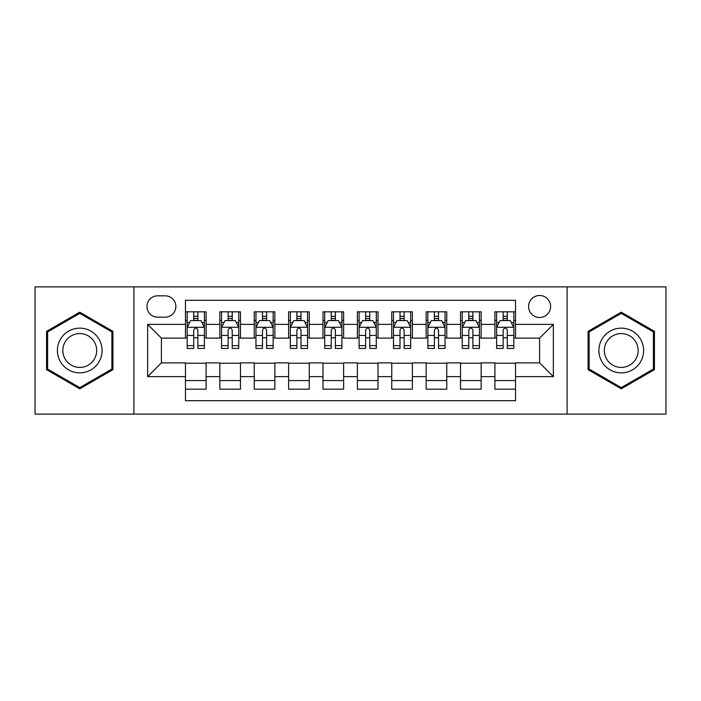 <?xml version="1.0" encoding="UTF-8"?>
<svg xmlns="http://www.w3.org/2000/svg" width="701" height="701" viewBox="0 0 701 701"><rect width="100%" height="100%" fill="white"/><g stroke="black" fill="none" stroke-linecap="round" stroke-linejoin="round"><path stroke-width="1.05" d="M539.595 295.489A11.006 11.006 0 0 0 528.598 306.495A11.006 11.006 0 0 0 539.595 317.492A11.006 11.006 0 0 0 550.6 306.495A11.006 11.006 0 0 0 539.595 295.489M567.1 414.107L665.95 414.107L665.95 286.893L567.1 286.893L567.1 414.107L133.9 414.107L133.9 286.893L35.05 286.893L35.05 414.107L133.9 414.107M515.533 311.822L494.906 311.822L494.906 324.37L481.149 324.37L481.149 338.119L494.906 338.119L494.906 324.37M481.149 324.37L481.149 311.822L460.522 311.822L460.522 324.37L446.765 324.37L446.765 338.119L460.522 338.119L460.522 324.37M446.765 324.37L446.765 311.822L426.138 311.822L426.138 324.37L412.39 324.37L412.39 338.119L426.138 338.119L426.138 324.37M412.39 324.37L412.39 311.822L391.754 311.822L391.754 324.37L378.005 324.37L378.005 338.119L391.754 338.119L391.754 324.37M378.005 324.37L378.005 311.822L357.379 311.822L357.379 324.37L343.621 324.37L343.621 338.119L357.379 338.119L357.379 324.37M343.621 324.37L343.621 311.822L322.995 311.822L322.995 324.37L309.246 324.37L309.246 338.119L322.995 338.119L322.995 324.37M309.246 324.37L309.246 311.822L288.61 311.822L288.61 324.37L274.862 324.37L274.862 338.119L288.61 338.119L288.61 324.37M274.862 324.37L274.862 311.822L254.235 311.822L254.235 324.37L240.478 324.37L240.478 338.119L254.235 338.119L254.235 324.37M240.478 324.37L240.478 311.822L219.851 311.822L219.851 338.119L206.094 338.119L206.094 311.822L185.467 311.822M185.467 389.178L206.094 389.178L206.094 362.881L219.851 362.881L219.851 389.178L240.478 389.178L240.478 362.881L254.235 362.881L254.235 376.63L240.478 376.63M254.235 376.63L254.235 389.178L274.862 389.178L274.862 362.881L288.61 362.881L288.61 376.63L274.862 376.63M288.61 376.63L288.61 389.178L309.246 389.178L309.246 362.881L322.995 362.881L322.995 376.63L309.246 376.63M322.995 376.63L322.995 389.178L343.621 389.178L343.621 362.881L357.379 362.881L357.379 376.63L343.621 376.63M357.379 376.63L357.379 389.178L378.005 389.178L378.005 362.881L391.754 362.881L391.754 376.63L378.005 376.63M391.754 376.63L391.754 389.178L412.39 389.178L412.39 362.881L426.138 362.881L426.138 376.63L412.39 376.63M426.138 376.63L426.138 389.178L446.765 389.178L446.765 362.881L460.522 362.881L460.522 376.63L446.765 376.63M460.522 376.63L460.522 389.178L481.149 389.178L481.149 362.881L494.906 362.881L494.906 376.63L481.149 376.63M157.62 317.15L165.182 317.15A10.655 10.655 0 0 0 175.846 306.495A10.655 10.655 0 0 0 165.182 295.831L157.62 295.831A10.655 10.655 0 0 0 146.965 306.495A10.655 10.655 0 0 0 157.62 317.15M567.1 286.893L133.9 286.893M515.533 324.37L515.533 300.3L185.467 300.3L185.467 338.119L161.405 338.119L161.405 362.881L185.467 362.881L185.467 400.7L515.533 400.7L515.533 362.881L539.595 362.881L539.595 338.119L515.533 338.119L515.533 324.37L553.352 324.37L553.352 376.63L515.533 376.63M185.467 376.63L147.648 376.63L147.648 324.37L185.467 324.37M494.906 376.63L494.906 389.178L515.533 389.178M185.467 320.418L187.185 320.418M193.721 320.418L197.848 320.418M204.377 320.418L206.094 320.418M185.467 337.777L187.185 337.777M193.721 337.777L197.848 337.777M204.377 337.777L206.094 337.777M185.467 363.223L206.094 363.223M185.467 380.582L206.094 380.582M219.851 337.777L221.569 337.777M228.105 337.777L232.224 337.777M238.761 337.777L240.478 337.777M219.851 320.418L221.569 320.418M228.105 320.418L232.224 320.418M238.761 320.418L240.478 320.418M219.851 363.223L240.478 363.223M219.851 380.582L240.478 380.582M254.235 363.223L274.862 363.223M254.235 380.582L274.862 380.582M254.235 320.418L255.953 320.418M262.481 320.418L266.608 320.418M273.145 320.418L274.862 320.418M254.235 337.777L255.953 337.777M262.481 337.777L266.608 337.777M273.145 337.777L274.862 337.777M288.61 363.223L309.246 363.223M288.61 380.582L309.246 380.582M288.61 320.418L290.337 320.418M296.865 320.418L300.992 320.418M307.52 320.418L309.246 320.418M288.61 337.777L290.337 337.777M296.865 337.777L300.992 337.777M307.52 337.777L309.246 337.777M322.995 363.223L343.621 363.223M322.995 380.582L343.621 380.582M322.995 320.418L324.712 320.418M331.249 320.418L335.376 320.418M341.904 320.418L343.621 320.418M322.995 337.777L324.712 337.777M331.249 337.777L335.376 337.777M341.904 337.777L343.621 337.777M357.379 363.223L378.005 363.223M357.379 380.582L378.005 380.582M357.379 320.418L359.096 320.418M365.624 320.418L369.751 320.418M376.288 320.418L378.005 320.418M357.379 337.777L359.096 337.777M365.624 337.777L369.751 337.777M376.288 337.777L378.005 337.777M391.754 363.223L412.39 363.223M391.754 380.582L412.39 380.582M391.754 320.418L393.48 320.418M400.008 320.418L404.135 320.418M410.663 320.418L412.39 320.418M391.754 337.777L393.48 337.777M400.008 337.777L404.135 337.777M410.663 337.777L412.39 337.777M426.138 363.223L446.765 363.223M426.138 380.582L446.765 380.582M426.138 320.418L427.855 320.418M434.392 320.418L438.519 320.418M445.047 320.418L446.765 320.418M426.138 337.777L427.855 337.777M434.392 337.777L438.519 337.777M445.047 337.777L446.765 337.777M460.522 363.223L481.149 363.223M460.522 380.582L481.149 380.582M460.522 320.418L462.239 320.418M468.776 320.418L472.895 320.418M479.431 320.418L481.149 320.418M460.522 337.777L462.239 337.777M468.776 337.777L472.895 337.777M479.431 337.777L481.149 337.777M494.906 363.223L515.533 363.223M494.906 380.582L515.533 380.582M494.906 320.418L496.623 320.418M503.152 320.418L507.279 320.418M513.815 320.418L515.533 320.418M494.906 337.777L496.623 337.777M503.152 337.777L507.279 337.777M513.815 337.777L515.533 337.777M161.405 338.119L147.648 324.37M161.405 362.881L147.648 376.63M553.352 324.37L539.595 338.119M553.352 376.63L539.595 362.881M79.748 388.81L112.922 369.655L112.922 331.345L79.748 312.19L46.564 331.345L46.564 369.655L79.748 388.81M654.436 331.345L621.252 312.19L588.078 331.345L588.078 369.655L621.252 388.81L654.436 369.655L654.436 331.345M197.848 316.291L193.721 316.291M204.377 345.637L197.848 345.637L197.848 348.441L204.377 348.441L204.377 327.463L200.942 320.585L190.628 320.585L187.185 327.463L187.185 348.441L193.721 348.441L193.721 345.637L187.185 345.637M187.185 327.463L187.185 311.822M204.377 327.463L204.377 311.822M193.721 320.585L193.721 311.822M197.848 311.822L197.848 320.585M197.848 345.637L197.848 330.04C196.473 327.393 195.097 327.393 193.721 330.04L193.721 345.637M79.748 328.156A22.344 22.344 0 0 0 57.394 350.5A22.344 22.344 0 0 0 79.748 372.844A22.344 22.344 0 0 0 102.092 350.5A22.344 22.344 0 0 0 79.748 328.156M79.748 333.58A16.92 16.92 0 0 0 62.827 350.5A16.92 16.92 0 0 0 79.748 367.42A16.92 16.92 0 0 0 96.668 350.5A16.92 16.92 0 0 0 79.748 333.58M111.888 369.059L79.748 387.618L47.598 369.059L47.598 331.941L79.748 313.382L111.888 331.941L111.888 369.059M601.896 339.328A22.344 22.344 0 0 0 610.08 369.856A22.344 22.344 0 0 0 640.609 361.672A22.344 22.344 0 0 0 632.425 331.144A22.344 22.344 0 0 0 601.896 339.328M606.602 342.044A16.92 16.92 0 0 0 612.797 365.151A16.92 16.92 0 0 0 635.903 358.956A16.92 16.92 0 0 0 629.717 335.849A16.92 16.92 0 0 0 606.602 342.044M653.402 331.941L653.402 369.059L621.252 387.618L589.112 369.059L589.112 331.941L621.252 313.382L653.402 331.941M232.224 316.291L228.105 316.291M238.761 345.637L232.224 345.637L232.224 348.441L238.761 348.441L238.761 327.463L235.326 320.585L225.003 320.585L221.569 327.463L221.569 348.441L228.105 348.441L228.105 345.637L221.569 345.637M221.569 327.463L221.569 311.822M238.761 327.463L238.761 311.822M228.105 320.585L228.105 311.822M232.224 311.822L232.224 320.585M232.224 345.637L232.224 330.04C230.857 327.393 229.481 327.393 228.105 330.04L228.105 345.637M266.608 316.291L262.481 316.291M273.145 345.637L266.608 345.637L266.608 348.441L273.145 348.441L273.145 327.463L269.701 320.585L259.388 320.585L255.953 327.463L255.953 348.441L262.481 348.441L262.481 345.637L255.953 345.637M255.953 327.463L255.953 311.822M273.145 327.463L273.145 311.822M262.481 320.585L262.481 311.822M266.608 311.822L266.608 320.585M266.608 345.637L266.608 330.04C265.232 327.393 263.856 327.393 262.481 330.04L262.481 345.637M300.992 316.291L296.865 316.291M307.52 345.637L300.992 345.637L300.992 348.441L307.52 348.441L307.52 327.463L304.085 320.585L293.772 320.585L290.337 327.463L290.337 348.441L296.865 348.441L296.865 345.637L290.337 345.637M290.337 327.463L290.337 311.822M307.52 327.463L307.52 311.822M296.865 320.585L296.865 311.822M300.992 311.822L300.992 320.585M300.992 345.637L300.992 330.04C299.616 327.393 298.24 327.393 296.865 330.04L296.865 345.637M335.376 316.291L331.249 316.291M341.904 345.637L335.376 345.637L335.376 348.441L341.904 348.441L341.904 327.463L338.469 320.585L328.156 320.585L324.712 327.463L324.712 348.441L331.249 348.441L331.249 345.637L324.712 345.637M324.712 327.463L324.712 311.822M341.904 327.463L341.904 311.822M331.249 320.585L331.249 311.822M335.376 311.822L335.376 320.585M335.376 345.637L335.376 330.04C334 327.393 332.625 327.393 331.249 330.04L331.249 345.637M369.751 316.291L365.624 316.291M376.288 345.637L369.751 345.637L369.751 348.441L376.288 348.441L376.288 327.463L372.844 320.585L362.531 320.585L359.096 327.463L359.096 348.441L365.624 348.441L365.624 345.637L359.096 345.637M359.096 327.463L359.096 311.822M376.288 327.463L376.288 311.822M365.624 320.585L365.624 311.822M369.751 311.822L369.751 320.585M369.751 345.637L369.751 330.04C368.384 327.393 367.009 327.393 365.624 330.04L365.624 345.637M404.135 316.291L400.008 316.291M410.663 345.637L404.135 345.637L404.135 348.441L410.663 348.441L410.663 327.463L407.228 320.585L396.915 320.585L393.48 327.463L393.48 348.441L400.008 348.441L400.008 345.637L393.48 345.637M393.48 327.463L393.48 311.822M410.663 327.463L410.663 311.822M400.008 320.585L400.008 311.822M404.135 311.822L404.135 320.585M404.135 345.637L404.135 330.04C402.76 327.393 401.384 327.393 400.008 330.04L400.008 345.637M438.519 316.291L434.392 316.291M445.047 345.637L438.519 345.637L438.519 348.441L445.047 348.441L445.047 327.463L441.612 320.585L431.299 320.585L427.855 327.463L427.855 348.441L434.392 348.441L434.392 345.637L427.855 345.637M427.855 327.463L427.855 311.822M445.047 327.463L445.047 311.822M434.392 320.585L434.392 311.822M438.519 311.822L438.519 320.585M438.519 345.637L438.519 330.04C437.144 327.393 435.768 327.393 434.392 330.04L434.392 345.637M472.895 316.291L468.776 316.291M479.431 345.637L472.895 345.637L472.895 348.441L479.431 348.441L479.431 327.463L475.997 320.585L465.674 320.585L462.239 327.463L462.239 348.441L468.776 348.441L468.776 345.637L462.239 345.637M462.239 327.463L462.239 311.822M479.431 327.463L479.431 311.822M468.776 320.585L468.776 311.822M472.895 311.822L472.895 320.585M472.895 345.637L472.895 330.04C471.528 327.393 470.152 327.393 468.776 330.04L468.776 345.637M507.279 316.291L503.152 316.291M513.815 345.637L507.279 345.637L507.279 348.441L513.815 348.441L513.815 327.463L510.372 320.585L500.058 320.585L496.623 327.463L496.623 348.441L503.152 348.441L503.152 345.637L496.623 345.637M496.623 327.463L496.623 311.822M513.815 327.463L513.815 311.822M503.152 320.585L503.152 311.822M507.279 311.822L507.279 320.585M507.279 345.637L507.279 330.04C505.903 327.393 504.527 327.393 503.152 330.04L503.152 345.637M219.851 376.63L206.094 376.63M219.851 324.37L206.094 324.37M204.289 327.288L187.272 327.288M187.185 322.478L189.682 322.478M201.888 322.478L204.377 322.478M193.721 335.437L187.185 335.437M204.377 335.437L197.848 335.437M197.848 318.482L193.721 318.482M238.673 327.288L221.656 327.288M221.569 322.478L224.066 322.478M236.272 322.478L238.761 322.478M228.105 335.437L221.569 335.437M238.761 335.437L232.224 335.437M232.224 318.482L228.105 318.482M273.057 327.288L256.04 327.288M255.953 322.478L258.441 322.478M270.647 322.478L273.145 322.478M262.481 335.437L255.953 335.437M273.145 335.437L266.608 335.437M266.608 318.482L262.481 318.482M307.441 327.288L290.416 327.288M290.337 322.478L292.825 322.478M305.031 322.478L307.52 322.478M296.865 335.437L290.337 335.437M307.52 335.437L300.992 335.437M300.992 318.482L296.865 318.482M341.816 327.288L324.8 327.288M324.712 322.478L327.209 322.478M339.415 322.478L341.904 322.478M331.249 335.437L324.712 335.437M341.904 335.437L335.376 335.437M335.376 318.482L331.249 318.482M376.2 327.288L359.184 327.288M359.096 322.478L361.585 322.478M373.791 322.478L376.288 322.478M365.624 335.437L359.096 335.437M376.288 335.437L369.751 335.437M369.751 318.482L365.624 318.482M410.584 327.288L393.559 327.288M393.48 322.478L395.969 322.478M408.175 322.478L410.663 322.478M400.008 335.437L393.48 335.437M410.663 335.437L404.135 335.437M404.135 318.482L400.008 318.482M444.96 327.288L427.943 327.288M427.855 322.478L430.353 322.478M442.559 322.478L445.047 322.478M434.392 335.437L427.855 335.437M445.047 335.437L438.519 335.437M438.519 318.482L434.392 318.482M479.344 327.288L462.327 327.288M462.239 322.478L464.728 322.478M476.934 322.478L479.431 322.478M468.776 335.437L462.239 335.437M479.431 335.437L472.895 335.437M472.895 318.482L468.776 318.482M513.728 327.288L496.711 327.288M496.623 322.478L499.112 322.478M511.318 322.478L513.815 322.478M503.152 335.437L496.623 335.437M513.815 335.437L507.279 335.437M507.279 318.482L503.152 318.482"/></g></svg>
